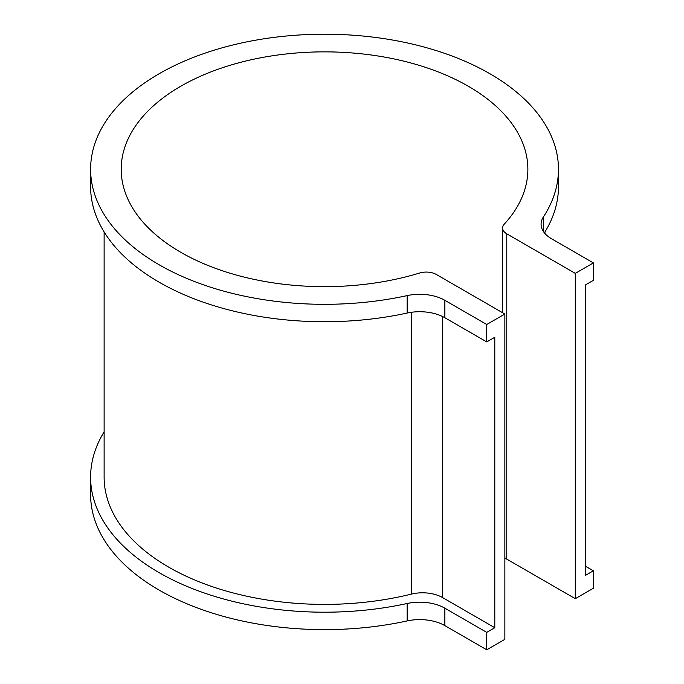 <?xml version="1.0" encoding="UTF-8"?>
<svg xmlns="http://www.w3.org/2000/svg" width="684" height="684" viewBox="0 0 684 684"><rect width="100%" height="100%" fill="white"/><g stroke="black" fill="none" stroke-linecap="round" stroke-linejoin="round"><path stroke-width="1.03" d="M104.122 431.895A233.928 135.056 0 0 0 90.604 477.141A233.928 135.056 0 0 0 407.142 603.502A35.577 20.537 0 0 1 444.865 608.196L444.865 625.621L486.743 649.8L504.86 639.343L504.86 314.033L436.349 274.481A14.227 8.217 0 0 0 419.625 273.027A203.336 117.4 180 0 1 121.196 169.256A203.336 117.4 180 0 1 324.532 51.864A203.336 117.4 180 0 1 527.868 169.256A203.336 117.4 180 0 1 504.262 224.164A14.227 8.217 0 0 0 502.612 228.003A14.227 8.217 0 0 0 506.776 233.817L575.287 273.369L593.396 262.913L593.396 280.337L585.35 284.989L585.35 575.441L593.396 570.798L585.35 566.147M104.122 231.936L104.122 477.141A220.41 127.258 0 0 0 411.298 594.122L411.298 312.297M444.865 608.196L486.743 632.375L494.797 627.724L494.797 337.272L486.743 341.914L444.865 317.735A35.577 20.537 0 0 0 407.142 313.041A233.928 135.056 0 0 1 90.604 186.689L90.604 169.256A233.928 135.056 0 0 0 407.142 295.616L407.142 313.041M442.625 316.547L442.625 597.611L494.797 627.724M442.625 597.611A28.463 16.433 0 0 0 411.298 594.122M504.86 557.751A14.227 8.217 0 0 0 506.776 559.127L575.287 598.68L575.287 273.369M575.287 598.68L593.396 588.223L593.396 570.798M544.387 232.834A233.928 135.056 0 0 0 558.46 186.689L558.46 169.256A233.928 135.056 0 0 0 324.532 34.2A233.928 135.056 0 0 0 90.604 169.256M593.396 262.913L551.518 238.733A35.577 20.537 0 0 1 541.095 224.207A35.577 20.537 0 0 1 543.387 216.956A233.928 135.056 0 0 0 558.46 169.256M444.865 317.735L444.865 300.31A35.577 20.537 0 0 0 407.142 295.616M444.865 300.31L486.743 324.49L504.86 314.033M486.743 324.49L486.743 341.914M486.743 649.8L486.743 632.375M444.865 625.621A35.577 20.537 0 0 0 407.142 620.927L407.142 603.502M90.604 477.141L90.604 494.575A233.928 135.056 0 0 0 407.142 620.927M506.776 559.127L506.776 233.817M543.387 216.956L543.387 231.466M502.612 228.003L502.612 312.733M544.943 231.936L544.943 233.501"/></g></svg>
